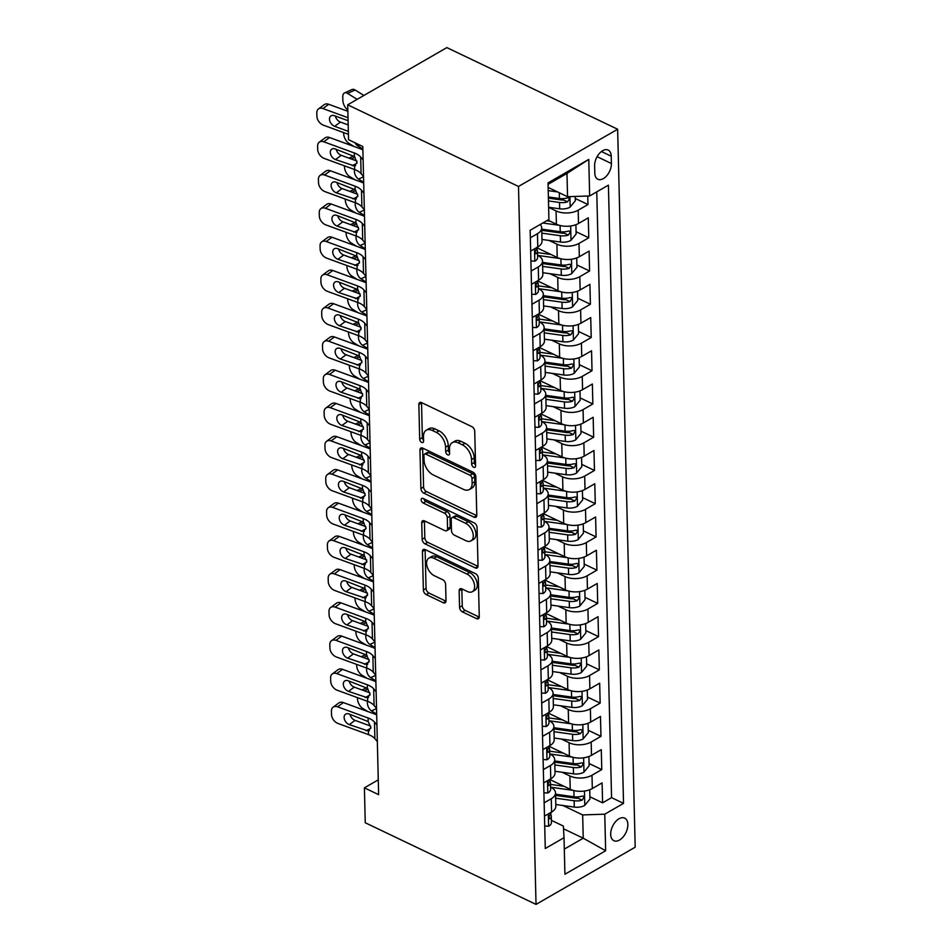 <?xml version="1.0" encoding="UTF-8"?>
<svg xmlns="http://www.w3.org/2000/svg" width="952" height="952" viewBox="0 0 952 952"><rect width="100%" height="100%" fill="white"/><g stroke="black" fill="none" stroke-linecap="round" stroke-linejoin="round"><path stroke-width="1.43" d="M473.668 467.253A2.689 1.642 -120 0 0 474.953 467.289A2.689 1.642 -120 0 0 475.572 465.897L474.727 431.232A3.844 2.344 -120 0 0 471.847 426.639L421.558 402.601A3.844 2.344 -120 0 0 419.725 402.529A3.844 2.344 -120 0 0 418.844 404.517L419.689 439.181A2.689 1.642 -120 0 0 421.7 442.406A2.689 1.642 -120 0 0 422.985 442.454A2.689 1.642 -120 0 0 423.604 441.062L423.497 436.575A12.281 7.509 -120 0 1 426.294 430.209A12.281 7.509 -120 0 1 432.184 430.399L436.373 432.41A12.281 7.509 -120 0 1 445.572 447.119L445.679 451.605A2.689 1.642 -120 0 0 447.69 454.83A2.689 1.642 -120 0 0 448.975 454.866A2.689 1.642 -120 0 0 449.582 453.473L449.475 448.987A12.281 7.509 -120 0 1 452.283 442.632A12.281 7.509 -120 0 1 458.162 442.823L462.351 444.834A12.281 7.509 -120 0 1 471.549 459.542L471.656 464.029A2.689 1.642 -120 0 0 473.668 467.253M627.844 824.468A12.519 7.39 115.6 0 0 624.667 818.125A12.519 7.39 115.6 0 0 615.456 821.814A12.519 7.39 115.6 0 0 610.684 834.357A12.519 7.39 115.6 0 0 613.873 840.699A12.519 7.39 115.6 0 0 623.072 837.022A12.519 7.39 115.6 0 0 627.844 824.468M459.554 607.293A3.844 2.344 -120 0 0 462.434 611.898L476.547 618.633A3.844 2.344 -120 0 0 478.38 618.705A3.844 2.344 -120 0 0 479.261 616.717L478.32 578.209A3.844 2.344 -120 0 0 475.441 573.616L425.151 549.578A3.844 2.344 -120 0 0 423.307 549.506A3.844 2.344 -120 0 0 422.438 551.494L423.378 590.002A3.844 2.344 -120 0 0 426.246 594.595L443.299 602.747A3.844 2.344 -120 0 0 445.131 602.806A3.844 2.344 -120 0 0 446.012 600.819L445.607 584.338A3.844 2.344 -120 0 0 442.728 579.744L434.279 575.698A10.27 6.283 -120 0 1 427.162 566.737A10.27 6.283 -120 0 1 428.935 558.086A10.27 6.283 -120 0 1 433.85 558.253L466.968 574.08A10.27 6.283 -120 0 1 474.084 583.04A10.27 6.283 -120 0 1 472.311 591.692A10.27 6.283 -120 0 1 467.384 591.525L461.875 588.895A3.844 2.344 -120 0 0 460.03 588.836A3.844 2.344 -120 0 0 459.161 590.823L459.554 607.293L462.244 605.746A3.844 2.344 -120 0 0 465.111 610.351L479.225 617.086A3.844 2.344 -120 0 0 479.249 617.098M518.495 186.461L347.706 104.803L348.563 139.706L362.795 146.513L378.634 794.658L364.402 787.851L365.247 822.754L536.035 904.4L518.495 186.461L617.646 129.246L635.186 847.197L536.035 904.4M474.06 517.174A3.844 2.344 -120 0 0 475.905 517.233A3.844 2.344 -120 0 0 476.773 515.246L475.833 476.75A3.844 2.344 -120 0 0 472.965 472.156L422.676 448.106A3.844 2.344 -120 0 0 420.832 448.047A3.844 2.344 -120 0 0 419.963 450.034L420.903 488.531A3.844 2.344 -120 0 0 423.771 493.136L474.06 517.174L476.738 515.627A3.844 2.344 -120 0 0 476.762 515.639M477.071 527.479L478.011 565.976A3.844 2.344 -120 0 1 477.142 567.963A3.844 2.344 -120 0 1 475.298 567.904L425.008 543.866A3.844 2.344 -120 0 1 422.141 539.26L421.736 522.791A3.844 2.344 -120 0 1 422.617 520.803A3.844 2.344 -120 0 1 424.449 520.863L444.846 530.609A3.844 2.344 -120 0 0 446.678 530.68A3.844 2.344 -120 0 0 447.559 528.681L447.297 517.757A3.844 2.344 -120 0 0 444.417 513.164L423.188 503.001A2.689 1.642 -120 0 1 421.32 500.657A2.689 1.642 -120 0 1 421.784 498.396A2.689 1.642 -120 0 1 423.069 498.443L474.203 522.886A3.844 2.344 -120 0 1 477.071 527.479M589.883 796.753L602.592 802.833L602.104 782.889L592.322 788.53L591.989 775.237A15.637 8.235 178.6 0 1 569.891 775.975L562.108 772.25M589.074 763.516L601.771 769.585L601.283 749.652L591.501 755.293L591.18 742.001A15.637 8.235 178.6 0 1 569.082 742.738L561.299 739.014M588.265 730.279L600.962 736.348L600.474 716.404L590.692 722.056L590.371 708.752A15.637 8.235 178.6 0 1 568.261 709.502L560.49 705.777M587.443 697.043L600.153 703.111L599.665 683.167L589.883 688.82L589.562 675.515A15.637 8.235 178.6 0 1 567.452 676.265L559.669 672.54M586.634 663.806L599.343 669.875L598.856 649.93L589.074 655.583L588.741 642.279A15.637 8.235 178.6 0 1 566.642 643.028L558.86 639.304M585.825 630.569L598.522 636.638L598.034 616.694L588.253 622.334L587.931 609.042A15.637 8.235 178.6 0 1 565.833 609.78L558.05 606.067M585.004 597.332L597.713 603.401L597.225 583.457L587.443 589.098L587.122 575.805A15.637 8.235 178.6 0 1 565.012 576.543L557.241 572.83M584.195 564.084L596.904 570.165L596.416 550.22L586.634 555.861L586.313 542.569A15.637 8.235 178.6 0 1 564.203 543.306L556.42 539.594M583.386 530.847L596.095 536.928L595.607 516.984L585.825 522.624L585.492 509.332A15.637 8.235 178.6 0 1 563.394 510.07L555.611 506.357M582.576 497.61L595.274 503.691L594.786 483.747L585.004 489.387L584.683 476.095A15.637 8.235 178.6 0 1 562.584 476.833L554.802 473.12M581.755 464.374L594.465 470.443L593.977 450.51L584.195 456.151L583.873 442.858A15.637 8.235 178.6 0 1 561.763 443.596L553.993 439.872M580.946 431.137L593.655 437.206L593.167 417.273L583.386 422.914L583.064 409.622A15.637 8.235 178.6 0 1 560.954 410.36L553.172 406.635M580.137 397.9L592.846 403.969L592.358 384.025L582.576 389.677L582.243 376.373A15.637 8.235 178.6 0 1 560.145 377.123L552.362 373.398M579.328 364.664L592.025 370.733L591.537 350.788L581.755 356.441L581.434 343.137A15.637 8.235 178.6 0 1 559.324 343.886L551.553 340.161M578.507 331.427L591.216 337.496L590.728 317.552L580.946 323.192L580.625 309.9A15.637 8.235 178.6 0 1 558.515 310.649L550.732 306.925M577.697 298.19L590.407 304.259L589.919 284.315L580.137 289.955L579.816 276.663A15.637 8.235 178.6 0 1 557.705 277.401L549.923 273.688M576.888 264.942L589.585 271.022L589.11 251.078L579.328 256.719L578.995 243.426A15.637 8.235 178.6 0 1 556.896 244.164L549.114 240.451M576.079 231.705L588.776 237.786L588.288 217.841L578.507 223.482A15.637 8.235 178.6 0 1 556.408 224.22L547.793 220.114M592.322 788.53A15.637 8.235 -1.4 0 1 570.212 789.267L550.268 779.736M591.501 755.293A15.637 8.235 -1.4 0 1 569.403 756.031L549.447 746.499M590.692 722.056A15.637 8.235 -1.4 0 1 568.594 722.794L548.638 713.25M589.883 688.82A15.637 8.235 -1.4 0 1 567.773 689.557L547.828 680.014M589.074 655.583A15.637 8.235 -1.4 0 1 566.964 656.321L547.019 646.777M588.253 622.334A15.637 8.235 -1.4 0 1 566.154 623.084L546.198 613.54M587.443 589.098A15.637 8.235 -1.4 0 1 565.345 589.847L545.389 580.303M586.634 555.861A15.637 8.235 -1.4 0 1 564.524 556.611L544.58 547.067M585.825 522.624A15.637 8.235 -1.4 0 1 563.715 523.362L543.759 513.83M585.004 489.387A15.637 8.235 -1.4 0 1 562.906 490.125L542.949 480.593M584.195 456.151A15.637 8.235 -1.4 0 1 562.096 456.889L542.14 447.357M583.386 422.914A15.637 8.235 -1.4 0 1 561.275 423.652L541.331 414.12M582.576 389.677A15.637 8.235 -1.4 0 1 560.466 390.415L540.51 380.871M581.755 356.441A15.637 8.235 -1.4 0 1 559.657 357.178L539.701 347.635M580.946 323.192A15.637 8.235 -1.4 0 1 558.848 323.942L538.891 314.398M580.137 289.955A15.637 8.235 -1.4 0 1 558.027 290.705L538.082 281.161M579.328 256.719A15.637 8.235 -1.4 0 1 557.217 257.468L537.261 247.925M594.619 165.791L594.798 173.109A12.126 7.164 115.6 0 0 597.88 179.25A12.126 7.164 115.6 0 0 606.805 175.68A12.126 7.164 115.6 0 0 611.41 163.518L611.232 156.199A12.126 7.164 115.6 0 0 608.161 150.059A12.126 7.164 115.6 0 0 599.236 153.629A12.126 7.164 115.6 0 0 594.619 165.791M602.592 802.833L611.565 797.645L623.524 803.369L608.411 185.14L589.657 195.957L567.547 196.707L548.138 187.425M623.524 803.369L604.758 814.186L605.65 850.755L564.917 874.245L564.024 837.689L545.27 848.518L530.157 230.289L548.923 219.46L548.031 182.903L588.764 159.4L589.657 195.957M550.565 787.102L550.589 787.114A15.637 8.235 178.6 0 1 555.516 792.909A15.637 8.235 178.6 0 1 551.256 798.74L544.151 802.833M549.756 753.853L549.78 753.865A15.637 8.235 178.6 0 1 554.695 759.672A15.637 8.235 178.6 0 1 550.446 765.503L543.342 769.597M548.947 720.616L548.971 720.628A15.637 8.235 178.6 0 1 553.885 726.436A15.637 8.235 178.6 0 1 549.637 732.255L542.533 736.36M548.138 687.38L548.162 687.392A15.637 8.235 178.6 0 1 553.076 693.199A15.637 8.235 178.6 0 1 548.828 699.018L541.712 703.123M547.317 654.143L547.34 654.155A15.637 8.235 178.6 0 1 552.267 659.962A15.637 8.235 178.6 0 1 548.007 665.781L540.903 669.887M546.507 620.906L546.531 620.918A15.637 8.235 178.6 0 1 551.446 626.725A15.637 8.235 178.6 0 1 547.198 632.544L540.093 636.65M545.698 587.67L545.722 587.682A15.637 8.235 178.6 0 1 550.637 593.477A15.637 8.235 178.6 0 1 546.388 599.308L539.284 603.413M544.889 554.433L544.913 554.445A15.637 8.235 178.6 0 1 549.828 560.24A15.637 8.235 178.6 0 1 545.579 566.071L538.463 570.177M544.068 521.196L544.092 521.208A15.637 8.235 178.6 0 1 549.018 527.003A15.637 8.235 178.6 0 1 544.758 532.834L537.654 536.928M543.259 487.959L543.283 487.971A15.637 8.235 178.6 0 1 548.197 493.767A15.637 8.235 178.6 0 1 543.949 499.598L536.845 503.691M542.45 454.711L542.473 454.723A15.637 8.235 178.6 0 1 547.388 460.53A15.637 8.235 178.6 0 1 543.14 466.361L536.035 470.455M541.64 421.474L541.664 421.486A15.637 8.235 178.6 0 1 546.579 427.293A15.637 8.235 178.6 0 1 542.331 433.112L535.214 437.218M540.819 388.237L540.843 388.249A15.637 8.235 178.6 0 1 545.77 394.057A15.637 8.235 178.6 0 1 541.51 399.876L534.405 403.981M540.01 355.001L540.034 355.013A15.637 8.235 178.6 0 1 544.949 360.82A15.637 8.235 178.6 0 1 540.7 366.639L533.596 370.745M539.201 321.764L539.225 321.776A15.637 8.235 178.6 0 1 544.139 327.583A15.637 8.235 178.6 0 1 539.891 333.402L532.775 337.508M538.392 288.527L538.415 288.539A15.637 8.235 178.6 0 1 543.33 294.346A15.637 8.235 178.6 0 1 539.082 300.166L531.966 304.271M537.571 255.291L537.594 255.303A15.637 8.235 178.6 0 1 542.509 261.098A15.637 8.235 178.6 0 1 538.261 266.929L531.157 271.034M575.258 198.468L587.967 204.549L578.185 210.19A15.637 8.235 178.6 0 1 556.075 210.927L548.626 207.369M540.212 224.482A15.637 8.235 178.6 0 1 541.7 227.861L542.033 241.165A15.637 8.235 178.6 0 1 537.773 246.984L530.669 251.09M541.7 227.861A15.637 8.235 178.6 0 1 537.452 233.692L530.347 237.786M544.473 816.138L551.589 812.032A15.637 8.235 -1.4 0 0 555.837 806.201L555.516 792.909M543.663 782.889L550.768 778.796A15.637 8.235 -1.4 0 0 555.028 772.964L554.695 759.672M542.854 749.652L549.958 745.559A15.637 8.235 -1.4 0 0 554.207 739.728L553.885 726.436M542.045 716.416L549.149 712.322A15.637 8.235 -1.4 0 0 553.398 706.491L553.076 693.199M541.224 683.179L548.34 679.073A15.637 8.235 -1.4 0 0 552.588 673.254L552.267 659.962M540.415 649.942L547.519 645.837A15.637 8.235 -1.4 0 0 551.779 640.018L551.446 626.725M539.606 616.706L546.71 612.6A15.637 8.235 -1.4 0 0 550.958 606.781L550.637 593.477M538.796 583.469L545.901 579.363A15.637 8.235 -1.4 0 0 550.149 573.544L549.828 560.24M537.975 550.232L545.091 546.127A15.637 8.235 -1.4 0 0 549.34 540.308L549.018 527.003M537.166 516.995L544.27 512.89A15.637 8.235 -1.4 0 0 548.53 507.059L548.197 493.767M536.357 483.747L543.461 479.653A15.637 8.235 -1.4 0 0 547.709 473.822L547.388 460.53M535.548 450.51L542.652 446.417A15.637 8.235 -1.4 0 0 546.9 440.586L546.579 427.293M534.726 417.273L541.843 413.18A15.637 8.235 -1.4 0 0 546.091 407.349L545.77 394.057M533.917 384.037L541.022 379.943A15.637 8.235 -1.4 0 0 545.282 374.112L544.949 360.82M533.108 350.8L540.212 346.695A15.637 8.235 -1.4 0 0 544.461 340.875L544.139 327.583M532.299 317.563L539.403 313.458A15.637 8.235 -1.4 0 0 543.652 307.639L543.33 294.346M531.478 284.327L538.594 280.221A15.637 8.235 -1.4 0 0 542.842 274.402L542.509 261.098M588.776 237.786L578.995 243.426M589.585 271.022L579.816 276.663M590.407 304.259L580.625 309.9M591.216 337.496L581.434 343.137M592.025 370.733L582.243 376.373M592.846 403.969L583.064 409.622M593.655 437.206L583.873 442.858M594.465 470.443L584.683 476.095M595.274 503.691L585.492 509.332M596.095 536.928L586.313 542.569M596.904 570.165L587.122 575.805M597.713 603.401L587.931 609.042M598.522 636.638L588.741 642.279M599.343 669.875L589.562 675.515M600.153 703.111L590.371 708.752M600.962 736.348L591.18 742.001M601.771 769.585L591.989 775.237M611.565 797.645L596.761 191.864M587.967 204.549L587.753 196.029M563.513 828.775L583.231 838.2L582.66 814.924L562.918 805.499M567.547 196.707L566.976 173.431L548.066 184.355M347.706 104.803L446.857 47.6L617.646 129.246M378.265 779.843L364.402 787.851M564.31 849.113L583.231 838.2L605.65 850.755M551.386 820.338L563.358 826.062L564.024 837.689M582.66 814.924L604.758 814.186M566.976 173.431L588.764 159.4M475.548 465.123A2.689 1.642 -120 0 1 474.334 462.482L474.227 457.995A12.281 7.509 -120 0 0 465.028 443.287L462.351 444.834M452.283 442.632L454.961 441.085A12.281 7.509 -120 0 1 460.839 441.276L465.028 443.287M426.294 430.209L428.971 428.662A12.281 7.509 -120 0 1 434.862 428.864L439.05 430.863A12.281 7.509 -120 0 1 448.249 445.572L448.356 450.058A2.689 1.642 -120 0 0 449.57 452.7M421.534 402.589A3.844 2.344 -120 0 0 421.522 402.97L422.367 437.634A2.689 1.642 -120 0 0 423.58 440.288M422.652 448.094A3.844 2.344 -120 0 0 422.64 448.487L423.58 486.984A3.844 2.344 -120 0 0 426.448 491.589L476.738 515.627M472.013 478.463A2.689 1.642 -120 0 0 470.002 475.25L425.853 454.14A2.689 1.642 -120 0 0 424.568 454.104A2.689 1.642 -120 0 0 423.961 455.496L424.068 460.221A12.281 7.509 -120 0 0 433.267 474.941L463.445 489.364A12.281 7.509 -120 0 0 469.324 489.566A12.281 7.509 -120 0 0 472.132 483.2L472.013 478.463L474.691 476.916A2.689 1.642 -120 0 0 472.68 473.703L470.002 475.25M424.568 454.104L427.246 452.557A2.689 1.642 -120 0 1 428.531 452.593L472.68 473.703M469.324 489.566L472.002 488.019A12.281 7.509 -120 0 0 474.81 481.652L472.132 483.2M474.691 476.916L474.81 481.652M424.425 520.851A3.844 2.344 -120 0 0 424.413 521.244L424.818 537.713A3.844 2.344 -120 0 0 427.686 542.319L477.987 566.357A3.844 2.344 -120 0 0 478.011 566.369M446.678 530.68L449.368 529.133A3.844 2.344 -120 0 0 450.237 527.134L449.975 516.21A3.844 2.344 -120 0 0 447.095 511.617L425.865 501.466L423.188 503.001M423.926 498.848A2.689 1.642 -120 0 0 425.865 501.466M466.004 540.736A10.27 6.283 -120 0 0 470.931 540.903A10.27 6.283 -120 0 0 472.704 532.239A10.27 6.283 -120 0 0 465.587 523.279L453.914 517.698A3.844 2.344 -120 0 0 452.081 517.638A3.844 2.344 -120 0 0 451.2 519.625L451.474 530.562A3.844 2.344 -120 0 0 454.342 535.155L466.004 540.736M470.931 540.903L473.608 539.356A10.27 6.283 -120 0 0 475.381 530.692A10.27 6.283 -120 0 0 468.265 521.732L465.587 523.279M452.081 517.638L454.758 516.091A3.844 2.344 -120 0 1 456.603 516.151L468.265 521.732M461.851 588.883A3.844 2.344 -120 0 0 461.839 589.276L462.244 605.746M472.311 591.692L474.988 590.145A10.27 6.283 -120 0 0 476.762 581.493A10.27 6.283 -120 0 0 469.645 572.533L466.968 574.08M428.935 558.086L431.613 556.539A10.27 6.283 -120 0 1 436.54 556.706L469.645 572.533M425.127 549.566A3.844 2.344 -120 0 0 425.116 549.947L426.056 588.455A3.844 2.344 -120 0 0 428.935 593.048L445.976 601.2A3.844 2.344 -120 0 0 446 601.212M549.352 187.996L548.15 187.83M363.914 95.462L355.12 90L347.587 93.415A7.818 4.165 -114.3 0 0 344.529 92.927A7.818 4.165 -114.3 0 0 342.768 96.973L342.851 100.293A7.818 4.165 -114.3 0 0 347.825 109.932M357.155 99.353L347.587 93.415M557.586 191.935L548.209 190.638M575.21 196.445L575.317 200.777L570.034 207.191A10.365 5.45 178.6 0 1 559.669 208.797L548.626 207.25M548.471 200.943L559.514 202.478A10.365 5.45 -1.4 0 0 567.523 201.872L569.403 198.909L568.749 197.885L567.428 197.885A10.365 5.45 178.6 0 1 559.419 198.492L548.364 196.957M344.529 92.927L352.062 89.524A7.818 4.165 65.7 0 1 355.12 90M567.523 201.872L563.429 199.92A5.284 2.773 178.6 0 1 560.966 199.884L548.4 198.135M348.432 134.339L323.371 125.176A7.818 5.319 -126.5 0 1 316.885 116.215L316.814 112.895A7.818 5.319 -126.5 0 1 318.48 108.921A7.818 5.319 -126.5 0 1 322.966 108.552L348.015 117.727M347.861 111.301L328.726 104.292L322.966 108.552M318.48 108.921L324.227 104.66A7.818 5.319 53.5 0 1 328.726 104.292M335.378 116.061A6.259 4.26 -126.5 0 0 340.435 122.082L348.194 124.926M348.349 131.352L334.676 126.342A6.259 4.26 53.5 0 1 329.487 119.178A6.259 4.26 53.5 0 1 330.82 116.001A6.259 4.26 53.5 0 1 334.414 115.704L348.099 120.714M550.161 221.245L546.674 220.757M559.276 225.303L542.783 223.006M575.9 224.696L576.127 234.013L570.855 240.44A10.365 5.45 178.6 0 1 560.49 242.034L541.986 239.452M353.965 146.465L348.801 143.264A7.818 4.165 -114.3 0 1 343.66 133.53L343.636 132.59M541.831 233.145L560.335 235.715A10.365 5.45 -1.4 0 0 568.332 235.108L570.212 232.145L569.558 231.122L568.237 231.122A10.365 5.45 178.6 0 1 560.228 231.729L541.736 229.158M359.582 144.978L357.69 145.834L362.855 149.036M357.69 145.834A6.259 3.332 65.7 0 1 354.965 142.776M568.332 235.108L564.238 233.157A5.284 2.773 178.6 0 1 561.787 233.121L541.759 230.336M550.97 254.481L537.582 252.613A24.835 13.066 178.6 0 1 537.511 252.601M560.085 258.539L537.904 255.445M576.71 257.933L576.948 267.25L571.664 273.676A10.365 5.45 178.6 0 1 561.299 275.271L542.795 272.7M354.775 179.702L349.61 176.501A7.818 4.165 -114.3 0 1 344.469 166.767L344.457 165.826M542.64 266.381L561.144 268.952A10.365 5.45 -1.4 0 0 569.153 268.345L571.021 265.382L570.379 264.358L569.046 264.358A10.365 5.45 178.6 0 1 561.049 264.965L542.545 262.395M363.533 176.798L358.499 179.071L363.664 182.284M358.499 179.071A6.259 3.332 65.7 0 1 354.382 171.289A6.259 3.332 65.7 0 1 354.608 169.539M353.692 155.997L348.956 158.139M569.153 268.345L565.048 266.393A5.284 2.773 178.6 0 1 562.596 266.358L542.58 263.573M551.791 287.718L538.404 285.85A24.835 13.066 178.6 0 1 538.32 285.838M560.895 291.776L538.713 288.694M577.531 291.181L577.757 300.499L572.473 306.913A10.365 5.45 178.6 0 1 562.108 308.507L543.616 305.937M355.584 212.95L350.431 209.749A7.818 4.165 -114.3 0 1 345.29 200.003L345.267 199.063M543.461 299.618L561.954 302.189A10.365 5.45 -1.4 0 0 569.962 301.582L571.831 298.619L571.188 297.595L569.867 297.595A10.365 5.45 178.6 0 1 561.858 298.202L543.354 295.632M364.342 210.035L359.309 212.308L364.473 215.521M359.309 212.308A6.259 3.332 65.7 0 1 355.203 204.525A6.259 3.332 65.7 0 1 355.417 202.776M354.501 189.234A7.818 4.165 65.7 0 1 354.513 189.234L349.765 191.376M569.962 301.582L565.869 299.63A5.284 2.773 178.6 0 1 563.405 299.606L543.39 296.81M552.6 320.955L539.213 319.087A24.835 13.066 178.6 0 1 539.13 319.075M561.704 325.013L539.534 321.931M578.34 324.418L578.566 333.735L573.283 340.15A10.365 5.45 178.6 0 1 562.918 341.744L544.425 339.174M356.393 246.187L351.24 242.986A7.818 4.165 -114.3 0 1 346.1 233.252L346.076 232.3M544.27 332.855L562.763 335.425A10.365 5.45 -1.4 0 0 570.772 334.83L572.652 331.855L572.116 330.903L570.676 330.832A10.365 5.45 178.6 0 1 562.668 331.439L544.175 328.868M365.151 243.272L360.118 245.545L365.294 248.758M360.118 245.545A6.259 3.332 65.7 0 1 356.012 237.762A6.259 3.332 65.7 0 1 356.226 236.013M355.31 222.47A7.818 4.165 65.7 0 1 355.322 222.47L350.574 224.612M570.772 334.83L566.678 332.867A5.284 2.773 178.6 0 1 564.215 332.843L544.199 330.058M530.907 260.979L534.941 261.157A10.365 5.45 -1.4 0 0 537.63 257.373L537.475 251.054A10.365 5.45 -1.4 0 0 536.845 249.269L536.702 249.079M363.521 176.548L361.082 173.645A19.552 10.293 -1.4 0 0 354.68 169.575L324.18 158.413A7.818 5.319 -126.5 0 1 317.706 149.452L317.623 146.132A7.818 5.319 -126.5 0 1 319.289 142.157A7.818 5.319 -126.5 0 1 323.775 141.788L354.275 152.951L354.37 156.533L357.048 162.399L354.596 165.993L335.485 159.579A6.259 4.26 53.5 0 1 330.296 152.415A6.259 4.26 53.5 0 1 331.629 149.238A6.259 4.26 53.5 0 1 335.223 148.952L354.37 156.533M362.867 149.88A29.322 15.434 -1.4 0 0 360.034 148.69L329.535 137.528L323.775 141.788M363.117 159.924L360.677 157.032A19.552 10.293 -1.4 0 0 354.275 152.951M319.289 142.157L325.037 137.897A7.818 5.319 53.5 0 1 329.535 137.528M336.199 149.297A6.259 4.26 -126.5 0 0 341.244 155.319L356.893 161.043M355.524 165.684L354.596 165.993L354.68 169.575M537.368 247.222A10.365 5.45 178.6 0 1 536.345 249.519C534.786 252.268 534.81 253.589 536.44 253.506A10.365 5.45 -1.4 0 0 537.475 251.054M535.643 253.756L536.44 253.506L535.143 252.887M531.728 294.216L535.75 294.394A10.365 5.45 -1.4 0 0 538.439 290.61L538.285 284.291A10.365 5.45 -1.4 0 0 537.654 282.506L537.523 282.316M364.342 209.785L361.891 206.881A19.552 10.293 -1.4 0 0 355.501 202.812L325.001 191.65A7.818 5.319 -126.5 0 1 318.515 182.689L318.432 179.369A7.818 5.319 -126.5 0 1 320.098 175.394A7.818 5.319 -126.5 0 1 324.596 175.025L355.096 186.187L355.179 189.769L357.857 195.636L355.405 199.23L336.306 192.816A6.259 4.26 53.5 0 1 331.118 185.652A6.259 4.26 53.5 0 1 332.45 182.475A6.259 4.26 53.5 0 1 336.044 182.189L355.179 189.769M363.688 183.117A29.322 15.434 -1.4 0 0 360.844 181.927L330.344 170.765L324.596 175.025M363.926 193.161L361.486 190.269A19.552 10.293 -1.4 0 0 355.096 186.187M320.098 175.394L325.858 171.134A7.818 5.319 53.5 0 1 330.344 170.765M337.008 182.534A6.259 4.26 -126.5 0 0 342.054 188.555L357.702 194.279M356.334 198.92L355.405 199.23L355.501 202.812M538.189 280.459A10.365 5.45 178.6 0 1 537.166 282.756C535.595 285.505 535.631 286.826 537.261 286.742A10.365 5.45 -1.4 0 0 538.285 284.291M536.464 286.992L537.261 286.742L535.952 286.124M532.537 327.452L536.571 327.631A10.365 5.45 -1.4 0 0 539.248 323.847L539.094 317.528A10.365 5.45 -1.4 0 0 538.463 315.743L538.332 315.552M365.151 243.022L362.7 240.118A19.552 10.293 -1.4 0 0 356.31 236.048L325.81 224.886A7.818 5.319 -126.5 0 1 319.325 215.925L319.241 212.605A7.818 5.319 -126.5 0 1 320.907 208.631A7.818 5.319 -126.5 0 1 325.405 208.274L355.905 219.424L355.988 223.006L358.678 228.873L356.226 232.466L337.115 226.064A6.259 4.26 53.5 0 1 331.927 218.889A6.259 4.26 53.5 0 1 333.26 215.711A6.259 4.26 53.5 0 1 336.853 215.426L355.988 223.006M364.497 216.354A29.322 15.434 -1.4 0 0 361.653 215.164L331.153 204.002L325.405 208.274M364.747 226.397L362.295 223.506A19.552 10.293 -1.4 0 0 355.905 219.424M320.907 208.631L326.667 204.371A7.818 5.319 53.5 0 1 331.153 204.002M337.817 215.771A6.259 4.26 -126.5 0 0 342.863 221.792L358.511 227.528M357.155 232.157L356.226 232.466L356.31 236.048M538.999 313.696A10.365 5.45 178.6 0 1 537.975 315.993C536.404 318.742 536.44 320.074 538.07 319.991A10.365 5.45 -1.4 0 0 539.094 317.528M537.273 320.229L538.07 319.991L536.773 319.36M533.346 360.701L537.38 360.868A10.365 5.45 -1.4 0 0 540.058 357.083L539.903 350.764A10.365 5.45 -1.4 0 0 539.284 348.979L539.141 348.789M365.961 276.258L363.509 273.367A19.552 10.293 -1.4 0 0 357.119 269.285L326.619 258.123A7.818 5.319 -126.5 0 1 320.146 249.162L320.062 245.842A7.818 5.319 -126.5 0 1 321.728 241.867A7.818 5.319 -126.5 0 1 326.215 241.51L356.714 252.673L356.798 256.243L359.487 262.109L357.036 265.703L337.924 259.301A6.259 4.26 53.5 0 1 332.736 252.125A6.259 4.26 53.5 0 1 334.069 248.948A6.259 4.26 53.5 0 1 337.662 248.662L356.798 256.243M365.306 249.591A29.322 15.434 -1.4 0 0 362.474 248.401L331.974 237.25L326.215 241.51M365.556 259.634L363.105 256.743A19.552 10.293 -1.4 0 0 356.714 252.673M321.728 241.867L327.476 237.607A7.818 5.319 53.5 0 1 331.974 237.25M338.626 249.019A6.259 4.26 -126.5 0 0 343.684 255.041L359.332 260.765M357.964 265.406L357.036 265.703L357.119 269.285M539.808 346.933A10.365 5.45 178.6 0 1 538.784 349.241C537.214 351.978 537.249 353.311 538.88 353.228A10.365 5.45 -1.4 0 0 539.903 350.764M538.082 353.466L538.88 353.228L537.582 352.597M553.409 354.192L540.022 352.323A24.835 13.066 178.6 0 1 539.951 352.323M562.525 358.25L540.343 355.167M579.149 357.654L579.375 366.972L574.104 373.386A10.365 5.45 178.6 0 1 563.739 374.981L545.234 372.41M357.214 279.424L352.05 276.223A7.818 4.165 -114.3 0 1 346.909 266.489L346.885 265.537M545.079 366.092L563.584 368.674A10.365 5.45 -1.4 0 0 571.581 368.067L573.461 365.092L572.925 364.14L571.486 364.069A10.365 5.45 178.6 0 1 563.489 364.675L544.984 362.105M365.973 276.508L360.939 278.781L366.103 281.994M360.939 278.781A6.259 3.332 65.7 0 1 356.822 270.999A6.259 3.332 65.7 0 1 357.036 269.261M356.119 255.719A7.818 4.165 65.7 0 1 356.131 255.707L351.383 257.861M571.581 368.067L567.487 366.103A5.284 2.773 178.6 0 1 565.036 366.08L545.008 363.295M534.155 393.938L538.189 394.104A10.365 5.45 -1.4 0 0 540.879 390.32L540.724 384.013A10.365 5.45 -1.4 0 0 540.093 382.216L539.962 382.026M366.77 309.495L364.33 306.603A19.552 10.293 -1.4 0 0 357.928 302.522L327.44 291.36A7.818 5.319 -126.5 0 1 320.955 282.399L320.872 279.079A7.818 5.319 -126.5 0 1 322.538 275.104A7.818 5.319 -126.5 0 1 327.024 274.747L357.524 285.909L357.619 289.479L360.296 295.346L357.845 298.94L338.733 292.538A6.259 4.26 53.5 0 1 333.557 285.362A6.259 4.26 53.5 0 1 334.89 282.185A6.259 4.26 53.5 0 1 338.472 281.899L357.619 289.479M366.127 282.839A29.322 15.434 -1.4 0 0 363.283 281.649L332.783 270.487L327.024 274.747M366.365 292.871L363.926 289.979A19.552 10.293 -1.4 0 0 357.524 285.909M322.538 275.104L328.297 270.844A7.818 5.319 53.5 0 1 332.783 270.487M339.447 282.256A6.259 4.26 -126.5 0 0 344.493 288.277L360.142 294.001M358.773 298.642L357.845 298.94L357.928 302.522M540.617 380.169A10.365 5.45 178.6 0 1 539.594 382.478C538.035 385.215 538.058 386.548 539.701 386.464A10.365 5.45 -1.4 0 0 540.724 384.013M538.891 386.714L539.701 386.464L538.392 385.834M554.219 387.428L540.843 385.572A24.835 13.066 178.6 0 1 540.76 385.56M563.334 391.486L541.153 388.404M579.958 390.891L580.196 400.209L574.913 406.623A10.365 5.45 178.6 0 1 564.548 408.218L546.043 405.647M358.023 312.661L352.859 309.459A7.818 4.165 -114.3 0 1 347.718 299.725L347.706 298.785M545.889 399.328L564.393 401.911A10.365 5.45 -1.4 0 0 572.402 401.304L574.27 398.329L573.628 397.317L572.295 397.317A10.365 5.45 178.6 0 1 564.298 397.912L545.793 395.342M366.782 309.745L361.748 312.03L366.913 315.231M361.748 312.03A6.259 3.332 65.7 0 1 357.631 304.235A6.259 3.332 65.7 0 1 357.857 302.498M356.94 288.956A7.818 4.165 65.7 0 1 356.94 288.944L352.204 291.098M572.402 401.304L568.296 399.34A5.284 2.773 178.6 0 1 565.845 399.316L545.829 396.532M534.976 427.174L538.999 427.341A10.365 5.45 -1.4 0 0 541.688 423.557L541.533 417.25A10.365 5.45 -1.4 0 0 540.903 415.453L540.772 415.262M367.591 342.732L365.14 339.84A19.552 10.293 -1.4 0 0 358.749 335.758L328.25 324.596A7.818 5.319 -126.5 0 1 321.764 315.636L321.681 312.315A7.818 5.319 -126.5 0 1 323.347 308.341A7.818 5.319 -126.5 0 1 327.845 307.984L358.345 319.146L358.428 322.728L361.105 328.583L358.654 332.177L339.555 325.774A6.259 4.26 53.5 0 1 334.366 318.599A6.259 4.26 53.5 0 1 335.699 315.421A6.259 4.26 53.5 0 1 339.293 315.136L358.428 322.728M366.937 316.076A29.322 15.434 -1.4 0 0 364.092 314.886L333.593 303.724L327.845 307.984M367.175 326.12L364.735 323.216A19.552 10.293 -1.4 0 0 358.345 319.146M323.347 308.341L329.106 304.081A7.818 5.319 53.5 0 1 333.593 303.724M340.257 315.493A6.259 4.26 -126.5 0 0 345.302 321.514L360.951 327.238M359.594 331.879L358.654 332.177L358.749 335.758M541.438 413.406A10.365 5.45 178.6 0 1 540.415 415.715C538.844 418.452 538.88 419.784 540.51 419.701A10.365 5.45 -1.4 0 0 541.533 417.25M539.713 419.951L540.51 419.701L539.201 419.082M555.04 420.665L541.652 418.809A24.835 13.066 178.6 0 1 541.569 418.797M564.143 424.723L541.962 421.641M580.779 424.128L581.006 433.446L575.722 439.86A10.365 5.45 178.6 0 1 565.357 441.454L546.865 438.884M358.833 345.897L353.68 342.696A7.818 4.165 -114.3 0 1 348.539 332.962L348.515 332.022M546.71 432.565L565.202 435.147A10.365 5.45 -1.4 0 0 573.211 434.54L575.079 431.565L574.556 430.613L573.116 430.554A10.365 5.45 178.6 0 1 565.107 431.161L546.603 428.578M367.591 342.982L362.557 345.267L367.722 348.468M362.557 345.267A6.259 3.332 65.7 0 1 358.452 337.472A6.259 3.332 65.7 0 1 358.666 335.735M357.75 322.192A7.818 4.165 65.7 0 1 357.762 322.181L353.013 324.334M573.211 434.54L569.117 432.577A5.284 2.773 178.6 0 1 566.654 432.553L546.638 429.768M535.786 460.411L539.82 460.578A10.365 5.45 -1.4 0 0 542.497 456.793L542.342 450.486A10.365 5.45 -1.4 0 0 541.712 448.701L541.581 448.499M368.4 375.969L365.949 373.077A19.552 10.293 -1.4 0 0 359.558 368.995L329.059 357.845A7.818 5.319 -126.5 0 1 322.573 348.884L322.49 345.552A7.818 5.319 -126.5 0 1 324.156 341.578A7.818 5.319 -126.5 0 1 328.654 341.221L359.154 352.383L359.237 355.965L361.927 361.82L359.475 365.425L340.364 359.011A6.259 4.26 53.5 0 1 335.175 351.847A6.259 4.26 53.5 0 1 336.508 348.67A6.259 4.26 53.5 0 1 340.102 348.373L359.237 355.965M367.746 349.313A29.322 15.434 -1.4 0 0 364.902 348.123L334.414 336.96L328.654 341.221M367.996 359.356L365.544 356.453A19.552 10.293 -1.4 0 0 359.154 352.383M324.156 341.578L329.916 337.317A7.818 5.319 53.5 0 1 334.414 336.96M341.066 348.729A6.259 4.26 -126.5 0 0 346.112 354.751L361.76 360.475M360.403 365.116L359.475 365.425L359.558 368.995M542.247 446.643A10.365 5.45 178.6 0 1 541.224 448.951C539.653 451.688 539.689 453.021 541.319 452.938A10.365 5.45 -1.4 0 0 542.342 450.486M540.522 453.188L541.319 452.938L540.022 452.319M555.849 453.902L542.462 452.045A24.835 13.066 178.6 0 1 542.378 452.033M564.964 457.971L542.783 454.877M581.589 457.365L581.815 466.682L576.531 473.096A10.365 5.45 178.6 0 1 566.166 474.703L547.674 472.121M359.642 379.134L354.489 375.933A7.818 4.165 -114.3 0 1 349.348 366.199L349.325 365.259M547.519 465.802L566.023 468.384A10.365 5.45 -1.4 0 0 574.02 467.777L575.9 464.802L575.365 463.85L573.925 463.791A10.365 5.45 178.6 0 1 565.916 464.397L547.424 461.815M368.4 376.23L363.367 378.503L368.543 381.704M363.367 378.503A6.259 3.332 65.7 0 1 359.261 370.709A6.259 3.332 65.7 0 1 359.475 368.971M358.559 355.429A7.818 4.165 65.7 0 1 358.571 355.429L353.823 357.571M574.02 467.777L569.927 465.814A5.284 2.773 178.6 0 1 567.463 465.79L547.448 463.005M536.595 493.648L540.629 493.814A10.365 5.45 -1.4 0 0 543.306 490.042L543.152 483.723A10.365 5.45 -1.4 0 0 542.533 481.938L542.39 481.736M369.209 409.205L366.77 406.314A19.552 10.293 -1.4 0 0 360.368 402.232L329.868 391.082A7.818 5.319 -126.5 0 1 323.394 382.121L323.311 378.789A7.818 5.319 -126.5 0 1 324.977 374.826A7.818 5.319 -126.5 0 1 329.463 374.457L359.963 385.62L360.046 389.201L362.736 395.056L360.284 398.662L341.173 392.248A6.259 4.26 53.5 0 1 335.985 385.084A6.259 4.26 53.5 0 1 337.317 381.907A6.259 4.26 53.5 0 1 340.911 381.609L360.046 389.201M368.555 382.549A29.322 15.434 -1.4 0 0 365.723 381.359L335.223 370.197L329.463 374.457M368.805 392.593L366.353 389.689A19.552 10.293 -1.4 0 0 359.963 385.62M324.977 374.826L330.725 370.554A7.818 5.319 53.5 0 1 335.223 370.197M341.875 381.966A6.259 4.26 -126.5 0 0 346.933 387.988L362.581 393.712M361.213 398.352L360.284 398.662L360.368 402.232M543.057 479.879A10.365 5.45 178.6 0 1 542.033 482.188C540.474 484.925 540.498 486.258 542.128 486.174A10.365 5.45 -1.4 0 0 543.152 483.723M541.331 486.424L542.128 486.174L540.831 485.556M556.658 487.138L543.271 485.282A24.835 13.066 178.6 0 1 543.199 485.27M565.774 491.208L543.592 488.114M582.398 490.601L582.624 499.919L577.352 506.333A10.365 5.45 178.6 0 1 566.987 507.94L548.483 505.357M360.463 412.371L355.298 409.17A7.818 4.165 -114.3 0 1 350.157 399.435L350.134 398.495M548.328 499.05L566.833 501.621A10.365 5.45 -1.4 0 0 574.829 501.014L576.71 498.051L576.055 497.027L574.734 497.027A10.365 5.45 178.6 0 1 566.737 497.634L548.233 495.052M369.221 409.467L364.188 411.74L369.352 414.941M364.188 411.74A6.259 3.332 65.7 0 1 360.07 403.945A6.259 3.332 65.7 0 1 360.284 402.208M359.368 388.666A7.818 4.165 65.7 0 1 359.38 388.666L354.632 390.808M574.829 501.014L570.736 499.05A5.284 2.773 178.6 0 1 568.284 499.026L548.257 496.242M537.404 526.884L541.438 527.051A10.365 5.45 -1.4 0 0 544.127 523.279L543.973 516.96A10.365 5.45 -1.4 0 0 543.342 515.175L543.211 514.972M370.019 442.442L367.579 439.55A19.552 10.293 -1.4 0 0 361.177 435.48L330.689 424.318A7.818 5.319 -126.5 0 1 324.204 415.358L324.12 412.026A7.818 5.319 -126.5 0 1 325.786 408.063A7.818 5.319 -126.5 0 1 330.273 407.694L360.772 418.856L360.868 422.438L363.545 428.305L361.094 431.899L341.982 425.484A6.259 4.26 53.5 0 1 336.806 418.321A6.259 4.26 53.5 0 1 338.138 415.143A6.259 4.26 53.5 0 1 341.732 414.846L360.868 422.438M369.376 415.786A29.322 15.434 -1.4 0 0 366.532 414.596L336.032 403.434L330.273 407.694M369.614 425.83L367.175 422.938A19.552 10.293 -1.4 0 0 360.772 418.856M325.786 408.063L331.546 403.803A7.818 5.319 53.5 0 1 336.032 403.434M342.696 415.203A6.259 4.26 -126.5 0 0 347.742 421.224L363.39 426.948M362.022 431.589L361.094 431.899L361.177 435.48M543.866 513.128A10.365 5.45 178.6 0 1 542.842 515.425C541.283 518.162 541.307 519.495 542.949 519.411A10.365 5.45 -1.4 0 0 543.973 516.96M542.14 519.661L542.949 519.411L541.64 518.792M557.467 520.387L544.092 518.519A24.835 13.066 178.6 0 1 544.008 518.507M566.583 524.445L544.401 521.351M583.219 523.838L583.445 533.156L578.162 539.57A10.365 5.45 178.6 0 1 567.797 541.176L549.292 538.594M361.272 445.607L356.107 442.406A7.818 4.165 -114.3 0 1 350.979 432.672L350.955 431.732M549.137 532.287L567.642 534.857A10.365 5.45 -1.4 0 0 575.651 534.25L577.519 531.287L576.876 530.264L575.543 530.264A10.365 5.45 178.6 0 1 567.547 530.871L549.042 528.3M370.03 442.704L364.997 444.977L370.161 448.178M364.997 444.977A6.259 3.332 65.7 0 1 360.879 437.182A6.259 3.332 65.7 0 1 361.105 435.445M360.189 421.903L355.453 424.045M575.651 534.25L571.545 532.299A5.284 2.773 178.6 0 1 569.094 532.263L549.078 529.479M538.225 560.121L542.247 560.3A10.365 5.45 -1.4 0 0 544.937 556.515L544.782 550.197A10.365 5.45 -1.4 0 0 544.151 548.412L544.02 548.221M370.84 475.691L368.388 472.787A19.552 10.293 -1.4 0 0 361.998 468.717L331.498 457.555A7.818 5.319 -126.5 0 1 325.013 448.594L324.93 445.274A7.818 5.319 -126.5 0 1 326.595 441.3A7.818 5.319 -126.5 0 1 331.094 440.931L361.593 452.093L361.677 455.675L364.366 461.541L361.903 465.135L342.803 458.721A6.259 4.26 53.5 0 1 337.615 451.557A6.259 4.26 53.5 0 1 338.948 448.38A6.259 4.26 53.5 0 1 342.541 448.083L361.677 455.675M370.185 449.023A29.322 15.434 -1.4 0 0 367.341 447.833L336.841 436.67L331.094 440.931M370.423 459.066L367.984 456.175A19.552 10.293 -1.4 0 0 361.593 452.093M326.595 441.3L332.355 437.039A7.818 5.319 53.5 0 1 336.841 436.67M343.505 448.44A6.259 4.26 -126.5 0 0 348.551 454.461L364.2 460.185M362.843 464.826L361.903 465.135L361.998 468.717M544.687 546.365A10.365 5.45 178.6 0 1 543.663 548.661C542.093 551.41 542.128 552.731 543.759 552.648A10.365 5.45 -1.4 0 0 544.782 550.197M542.961 552.898L543.759 552.648L542.45 552.029M558.288 553.624L544.901 551.755A24.835 13.066 178.6 0 1 544.818 551.743M567.392 557.682L545.21 554.588M584.028 557.075L584.254 566.392L578.971 572.818A10.365 5.45 178.6 0 1 568.606 574.413L550.113 571.831M362.081 478.844L356.929 475.643A7.818 4.165 -114.3 0 1 351.788 465.909L351.764 464.969M549.958 565.524L568.451 568.094A10.365 5.45 -1.4 0 0 576.46 567.487L578.328 564.524L577.685 563.501L576.365 563.501A10.365 5.45 178.6 0 1 568.356 564.108L549.851 561.537M370.84 475.94L365.806 478.213L370.971 481.426M365.806 478.213A6.259 3.332 65.7 0 1 361.7 470.431A6.259 3.332 65.7 0 1 361.915 468.682M360.998 455.139A7.818 4.165 65.7 0 1 361.01 455.139L356.262 457.281M576.46 567.487L572.366 565.536A5.284 2.773 178.6 0 1 569.903 565.5L549.887 562.715M539.034 593.358L543.068 593.536A10.365 5.45 -1.4 0 0 545.746 589.752L545.591 583.433A10.365 5.45 -1.4 0 0 544.972 581.648L544.83 581.458M371.649 508.927L369.197 506.024A19.552 10.293 -1.4 0 0 362.807 501.954L332.308 490.792A7.818 5.319 -126.5 0 1 325.822 481.831L325.751 478.511A7.818 5.319 -126.5 0 1 327.417 474.536A7.818 5.319 -126.5 0 1 331.903 474.167L362.403 485.33L362.486 488.911L365.175 494.778L362.724 498.372L343.613 491.958A6.259 4.26 53.5 0 1 338.424 484.794A6.259 4.26 53.5 0 1 339.757 481.617A6.259 4.26 53.5 0 1 343.351 481.331L362.486 488.911M370.994 482.259A29.322 15.434 -1.4 0 0 368.15 481.069L337.662 469.907L331.903 474.167M371.244 492.303L368.793 489.411A19.552 10.293 -1.4 0 0 362.403 485.33M327.417 474.536L333.164 470.276A7.818 5.319 53.5 0 1 337.662 469.907M344.315 481.676A6.259 4.26 -126.5 0 0 349.36 487.698L365.009 493.422M363.652 498.063L362.724 498.372L362.807 501.954M545.496 579.601A10.365 5.45 178.6 0 1 544.473 581.898C542.902 584.647 542.938 585.968 544.568 585.885A10.365 5.45 -1.4 0 0 545.591 583.433M543.77 586.135L544.568 585.885L543.271 585.266M559.098 586.86L545.71 584.992A24.835 13.066 178.6 0 1 545.627 584.98M568.213 590.918L546.032 587.836M584.837 590.311L585.063 599.641L579.792 606.055A10.365 5.45 178.6 0 1 569.427 607.65L550.922 605.079M362.89 512.093L357.738 508.892A7.818 4.165 -114.3 0 1 352.597 499.145L352.573 498.205M550.768 598.76L569.272 601.331A10.365 5.45 -1.4 0 0 577.269 600.724L579.149 597.761L578.495 596.737L577.174 596.737A10.365 5.45 178.6 0 1 569.165 597.344L550.673 594.774M371.649 509.177L366.615 511.45L371.792 514.663M366.615 511.45A6.259 3.332 65.7 0 1 362.51 503.667A6.259 3.332 65.7 0 1 362.724 501.918M361.808 488.376A7.818 4.165 65.7 0 1 361.82 488.376L357.071 490.518M577.269 600.724L573.175 598.772A5.284 2.773 178.6 0 1 570.712 598.748L550.696 595.952M539.843 626.594L543.878 626.773A10.365 5.45 -1.4 0 0 546.555 622.989L546.4 616.67A10.365 5.45 -1.4 0 0 545.782 614.885L545.639 614.694M372.458 542.164L370.019 539.26A19.552 10.293 -1.4 0 0 363.616 535.191L333.117 524.028A7.818 5.319 -126.5 0 1 326.643 515.068L326.56 511.748A7.818 5.319 -126.5 0 1 328.226 507.773A7.818 5.319 -126.5 0 1 332.712 507.416L363.212 518.566L363.295 522.148L365.985 528.015L363.533 531.609L344.422 525.195A6.259 4.26 53.5 0 1 339.233 518.031A6.259 4.26 53.5 0 1 340.566 514.853A6.259 4.26 53.5 0 1 344.16 514.568L363.295 522.148M371.804 515.496A29.322 15.434 -1.4 0 0 368.971 514.306L338.472 503.144L332.712 507.416M372.053 525.54L369.602 522.648A19.552 10.293 -1.4 0 0 363.212 518.566M328.226 507.773L333.973 503.513A7.818 5.319 53.5 0 1 338.472 503.144M345.136 514.913A6.259 4.26 -126.5 0 0 350.181 520.934L365.83 526.67M364.461 531.299L363.533 531.609L363.616 535.191M546.305 612.838A10.365 5.45 178.6 0 1 545.282 615.135C543.723 617.884 543.747 619.216 545.377 619.133A10.365 5.45 -1.4 0 0 546.4 616.67M544.58 619.371L545.377 619.133L544.08 618.502M559.907 620.097L546.519 618.229A24.835 13.066 178.6 0 1 546.448 618.217M569.022 624.155L546.841 621.073M585.647 623.56L585.873 632.878L580.601 639.292A10.365 5.45 178.6 0 1 570.236 640.886L551.732 638.316M363.712 545.329L358.547 542.128A7.818 4.165 -114.3 0 1 353.406 532.394L353.382 531.442M551.577 631.997L570.081 634.567A10.365 5.45 -1.4 0 0 578.078 633.961L579.958 630.997L579.423 630.046L577.983 629.974A10.365 5.45 178.6 0 1 569.986 630.581L551.482 628.011M372.47 542.414L367.436 544.687L372.601 547.9M367.436 544.687A6.259 3.332 65.7 0 1 363.319 536.904A6.259 3.332 65.7 0 1 363.545 535.155M357.881 523.755L362.617 521.613A7.818 4.165 65.7 0 1 362.629 521.613M578.078 633.961L573.985 632.009A5.284 2.773 178.6 0 1 571.533 631.985L551.505 629.201M540.653 659.843L544.687 660.01A10.365 5.45 -1.4 0 0 547.376 656.226L547.221 649.907A10.365 5.45 -1.4 0 0 546.591 648.122L546.46 647.931M373.267 575.401L370.828 572.497A19.552 10.293 -1.4 0 0 364.438 568.427L333.938 557.265A7.818 5.319 -126.5 0 1 327.452 548.304L327.369 544.984A7.818 5.319 -126.5 0 1 329.035 541.01A7.818 5.319 -126.5 0 1 333.521 540.653L364.021 551.803L364.116 555.385L366.794 561.252L364.342 564.845L345.231 558.443A6.259 4.26 53.5 0 1 340.054 551.267A6.259 4.26 53.5 0 1 341.387 548.09A6.259 4.26 53.5 0 1 344.981 547.805L364.116 555.385M372.625 548.733A29.322 15.434 -1.4 0 0 369.781 547.543L339.281 536.392L333.521 540.653M372.863 558.776L370.423 555.885A19.552 10.293 -1.4 0 0 364.021 551.803M329.035 541.01L334.795 536.75A7.818 5.319 53.5 0 1 339.281 536.392M345.945 548.162A6.259 4.26 -126.5 0 0 350.99 554.171L366.639 559.907M365.27 564.536L364.342 564.845L364.438 568.427M547.114 646.075A10.365 5.45 178.6 0 1 546.091 648.371C544.532 651.12 544.568 652.453 546.198 652.37A10.365 5.45 -1.4 0 0 547.221 649.907M545.389 652.608L546.198 652.37L544.889 651.739M560.716 653.334L547.34 651.466A24.835 13.066 178.6 0 1 547.257 651.454M569.832 657.392L547.65 654.31M586.468 656.797L586.694 666.114L581.41 672.528A10.365 5.45 178.6 0 1 571.045 674.123L552.541 671.553M364.521 578.566L359.356 575.365A7.818 4.165 -114.3 0 1 354.227 565.631L354.203 564.679M552.386 665.234L570.891 667.804A10.365 5.45 -1.4 0 0 578.899 667.209L580.768 664.234L580.125 663.223L578.804 663.211A10.365 5.45 178.6 0 1 570.795 663.818L552.291 661.247M373.279 575.651L368.245 577.923L373.41 581.136M368.245 577.923A6.259 3.332 65.7 0 1 364.128 570.141A6.259 3.332 65.7 0 1 364.354 568.403M363.438 554.861A7.818 4.165 65.7 0 1 363.438 554.849L358.702 556.991M578.899 667.209L574.806 665.246A5.284 2.773 178.6 0 1 572.342 665.222L552.327 662.437M541.474 693.08L545.496 693.246A10.365 5.45 -1.4 0 0 548.185 689.462L548.031 683.155A10.365 5.45 -1.4 0 0 547.4 681.358L547.269 681.168M374.088 608.637L371.637 605.746A19.552 10.293 -1.4 0 0 365.247 601.664L334.747 590.502A7.818 5.319 -126.5 0 1 328.262 581.541L328.178 578.221A7.818 5.319 -126.5 0 1 329.844 574.246A7.818 5.319 -126.5 0 1 334.342 573.889L364.842 585.052L364.925 588.622L367.615 594.488L365.151 598.082L346.052 591.68A6.259 4.26 53.5 0 1 340.864 584.504A6.259 4.26 53.5 0 1 342.196 581.327A6.259 4.26 53.5 0 1 345.79 581.041L364.925 588.622M373.434 581.981A29.322 15.434 -1.4 0 0 370.59 580.779L340.09 569.629L334.342 573.889M373.684 592.013L371.232 589.121A19.552 10.293 -1.4 0 0 364.842 585.052M329.844 574.246L335.604 569.986A7.818 5.319 53.5 0 1 340.09 569.629M346.754 581.398A6.259 4.26 -126.5 0 0 351.8 587.42L367.448 593.144M366.092 597.785L365.151 598.082L365.247 601.664M547.935 679.312A10.365 5.45 178.6 0 1 546.912 681.62C545.341 684.357 545.377 685.69 547.007 685.607A10.365 5.45 -1.4 0 0 548.031 683.155M546.21 685.856L547.007 685.607L545.698 684.976M561.537 686.571L548.15 684.714A24.835 13.066 178.6 0 1 548.066 684.702M570.641 690.628L548.459 687.546M587.277 690.033L587.503 699.351L582.219 705.765A10.365 5.45 178.6 0 1 571.855 707.36L553.362 704.789M365.33 611.803L360.177 608.602A7.818 4.165 -114.3 0 1 355.036 598.867L355.013 597.915M553.207 698.471L571.7 701.053A10.365 5.45 -1.4 0 0 579.708 700.446L581.589 697.471L581.053 696.519L579.613 696.459A10.365 5.45 178.6 0 1 571.605 697.054L553.112 694.484M374.088 608.887L369.055 611.172L374.219 614.373M369.055 611.172A6.259 3.332 65.7 0 1 364.949 603.378A6.259 3.332 65.7 0 1 365.163 601.64M364.247 588.098A7.818 4.165 65.7 0 1 364.259 588.086L359.511 590.24M579.708 700.446L575.615 698.482A5.284 2.773 178.6 0 1 573.152 698.459L553.136 695.674M542.283 726.317L546.317 726.483A10.365 5.45 -1.4 0 0 548.995 722.699L548.84 716.392A10.365 5.45 -1.4 0 0 548.221 714.595L548.078 714.405M374.898 641.874L372.446 638.982A19.552 10.293 -1.4 0 0 366.056 634.901L335.556 623.738A7.818 5.319 -126.5 0 1 329.071 614.778L328.999 611.458A7.818 5.319 -126.5 0 1 330.665 607.483A7.818 5.319 -126.5 0 1 335.152 607.126L365.651 618.288L365.735 621.87L368.424 627.725L365.973 631.319L346.861 624.917A6.259 4.26 53.5 0 1 341.673 617.741A6.259 4.26 53.5 0 1 343.006 614.564A6.259 4.26 53.5 0 1 346.599 614.278L365.735 621.87M374.243 615.218A29.322 15.434 -1.4 0 0 371.411 614.028L340.911 602.866L335.152 607.126M374.493 625.262L372.042 622.358A19.552 10.293 -1.4 0 0 365.651 618.288M330.665 607.483L336.413 603.223A7.818 5.319 53.5 0 1 340.911 602.866M347.563 614.635A6.259 4.26 -126.5 0 0 352.621 620.656L368.257 626.38M366.901 631.021L365.973 631.319L366.056 634.901M548.745 712.548A10.365 5.45 178.6 0 1 547.721 714.857C546.15 717.594 546.186 718.927 547.817 718.843A10.365 5.45 -1.4 0 0 548.84 716.392M547.019 719.093L547.817 718.843L546.519 718.224M562.346 719.807L548.959 717.951A24.835 13.066 178.6 0 1 548.876 717.939M571.462 723.865L549.28 720.783M588.086 723.27L588.312 732.588L583.04 739.002A10.365 5.45 178.6 0 1 572.676 740.596L554.171 738.026M366.139 645.039L360.987 641.838A7.818 4.165 -114.3 0 1 355.846 632.104L355.822 631.164M554.016 731.707L572.521 734.289A10.365 5.45 -1.4 0 0 580.518 733.683L582.398 730.708L581.862 729.756L580.423 729.696A10.365 5.45 178.6 0 1 572.414 730.303L553.921 727.721M374.898 642.124L369.864 644.409L375.04 647.61M369.864 644.409A6.259 3.332 65.7 0 1 365.758 636.614A6.259 3.332 65.7 0 1 365.973 634.877M360.32 623.477L365.056 621.335A7.818 4.165 65.7 0 1 365.068 621.323M580.518 733.683L576.424 731.719A5.284 2.773 178.6 0 1 573.973 731.695L553.945 728.911M543.092 759.553L547.126 759.72A10.365 5.45 -1.4 0 0 549.804 755.936L549.649 749.629A10.365 5.45 -1.4 0 0 549.03 747.832L548.887 747.641M375.707 675.111L373.267 672.219A19.552 10.293 -1.4 0 0 366.865 668.137L336.365 656.987A7.818 5.319 -126.5 0 1 329.892 648.026L329.808 644.694A7.818 5.319 -126.5 0 1 331.474 640.72A7.818 5.319 -126.5 0 1 335.961 640.363L366.46 651.525L366.556 655.107L369.233 660.962L366.782 664.556L347.67 658.153A6.259 4.26 53.5 0 1 342.482 650.989A6.259 4.26 53.5 0 1 343.815 647.812A6.259 4.26 53.5 0 1 347.409 647.515L366.556 655.107M375.052 648.455A29.322 15.434 -1.4 0 0 372.22 647.265L341.72 636.103L335.961 640.363M375.302 658.498L372.863 655.595A19.552 10.293 -1.4 0 0 366.46 651.525M331.474 640.72L337.222 636.46A7.818 5.319 53.5 0 1 341.72 636.103M348.384 647.872A6.259 4.26 -126.5 0 0 353.43 653.893L369.078 659.617M367.71 664.258L366.782 664.556L366.865 668.137M549.554 745.785A10.365 5.45 178.6 0 1 548.53 748.093C546.972 750.831 546.995 752.163 548.626 752.08A10.365 5.45 -1.4 0 0 549.649 749.629M547.828 752.33L548.626 752.08L547.329 751.461M563.156 753.044L549.768 751.188A24.835 13.066 178.6 0 1 549.697 751.176M572.271 757.102L550.089 754.02M588.895 756.507L589.133 765.824L583.85 772.239A10.365 5.45 178.6 0 1 573.485 773.833L554.98 771.263M366.96 678.276L361.796 675.075A7.818 4.165 -114.3 0 1 356.655 665.341L356.631 664.401M554.826 764.944L573.33 767.526A10.365 5.45 -1.4 0 0 581.339 766.919L583.207 763.944L582.672 762.992L581.232 762.933A10.365 5.45 178.6 0 1 573.235 763.54L554.73 760.957M375.719 675.361L370.685 677.645L375.85 680.847M370.685 677.645A6.259 3.332 65.7 0 1 366.568 669.851A6.259 3.332 65.7 0 1 366.794 668.114M365.865 654.571A7.818 4.165 65.7 0 1 365.877 654.571L361.129 656.713M581.339 766.919L577.233 764.956A5.284 2.773 178.6 0 1 574.782 764.932L554.754 762.147M543.913 792.79L547.935 792.957A10.365 5.45 -1.4 0 0 550.625 789.184L550.47 782.865A10.365 5.45 -1.4 0 0 549.84 781.08L549.709 780.878M376.516 708.347L374.077 705.456A19.552 10.293 -1.4 0 0 367.686 701.374L337.187 690.224A7.818 5.319 -126.5 0 1 330.701 681.263L330.618 677.931A7.818 5.319 -126.5 0 1 332.284 673.968A7.818 5.319 -126.5 0 1 336.782 673.599L367.27 684.762L367.365 688.344L370.042 694.198L367.591 697.804L348.48 691.39A6.259 4.26 53.5 0 1 343.303 684.226A6.259 4.26 53.5 0 1 344.636 681.049A6.259 4.26 53.5 0 1 348.23 680.751L367.365 688.344M375.873 681.692A29.322 15.434 -1.4 0 0 373.029 680.501L342.53 669.339L336.782 673.599M376.111 691.735L373.672 688.832A19.552 10.293 -1.4 0 0 367.27 684.762M332.284 673.968L338.043 669.696A7.818 5.319 53.5 0 1 342.53 669.339M349.194 681.108A6.259 4.26 -126.5 0 0 354.239 687.13L369.888 692.854M368.519 697.495L367.591 697.804L367.686 701.374M550.375 779.022A10.365 5.45 178.6 0 1 549.34 781.33C547.781 784.067 547.817 785.4 549.447 785.317A10.365 5.45 -1.4 0 0 550.47 782.865M548.649 785.567L549.447 785.317L548.138 784.698M563.965 786.281L550.589 784.424A24.835 13.066 178.6 0 1 550.506 784.412M573.08 790.35L550.899 787.256M589.716 789.743L589.942 799.061L584.659 805.475A10.365 5.45 178.6 0 1 574.294 807.082L555.789 804.499M367.769 711.513L362.605 708.312A7.818 4.165 -114.3 0 1 357.476 698.578L357.452 697.637M555.635 798.192L574.139 800.763A10.365 5.45 -1.4 0 0 582.148 800.156L584.016 797.181L583.374 796.169L582.053 796.169A10.365 5.45 178.6 0 1 574.044 796.776L555.54 794.194M376.528 708.609L371.494 710.882L376.659 714.083M371.494 710.882A6.259 3.332 65.7 0 1 367.389 703.088A6.259 3.332 65.7 0 1 367.603 701.35M366.687 687.808L361.95 689.95M582.148 800.156L578.054 798.192A5.284 2.773 178.6 0 1 575.591 798.169L555.575 795.384M544.722 826.027L548.745 826.193A10.365 5.45 -1.4 0 0 551.434 822.421L551.279 816.102A10.365 5.45 -1.4 0 0 550.649 814.317L550.518 814.115M377.337 741.584L374.886 738.692A19.552 10.293 -1.4 0 0 368.495 734.623L337.996 723.461A7.818 5.319 -126.5 0 1 331.51 714.5L331.427 711.168A7.818 5.319 -126.5 0 1 333.093 707.205A7.818 5.319 -126.5 0 1 337.591 706.836L368.091 717.998L368.174 721.58L370.863 727.447L368.4 731.041L349.301 724.627A6.259 4.26 53.5 0 1 344.112 717.463A6.259 4.26 53.5 0 1 345.445 714.286A6.259 4.26 53.5 0 1 349.039 713.988L368.174 721.58M376.683 714.928A29.322 15.434 -1.4 0 0 373.838 713.738L343.339 702.576L337.591 706.836M376.933 724.972L374.481 722.068A19.552 10.293 -1.4 0 0 368.091 717.998M333.093 707.205L338.852 702.945A7.818 5.319 53.5 0 1 343.339 702.576M350.003 714.345A6.259 4.26 -126.5 0 0 355.048 720.366L370.697 726.09M369.34 730.731L368.4 731.041L368.495 734.623M551.184 812.27A10.365 5.45 178.6 0 1 550.161 814.567C548.59 817.304 548.626 818.637 550.256 818.553A10.365 5.45 -1.4 0 0 551.279 816.102M549.459 818.803L550.256 818.553L548.947 817.935M570.212 789.267L569.891 775.975M569.403 756.031L569.082 742.738M568.594 722.794L568.261 709.502M567.773 689.557L567.452 676.265M566.964 656.321L566.642 643.028M566.154 623.084L565.833 609.78M565.345 589.847L565.012 576.543M564.524 556.611L564.203 543.306M563.715 523.362L563.394 510.07M562.906 490.125L562.584 476.833M562.096 456.889L561.763 443.596M561.275 423.652L560.954 410.36M560.466 390.415L560.145 377.123M559.657 357.178L559.324 343.886M558.848 323.942L558.515 310.649M558.027 290.705L557.705 277.401M557.217 257.468L556.896 244.164M556.408 224.22L556.075 210.927M537.773 246.984L537.452 233.692M551.589 812.032L551.256 798.74M550.768 778.796L550.446 765.503M549.958 745.559L549.637 732.255M549.149 712.322L548.828 699.018M548.34 679.073L548.007 665.781M547.519 645.837L547.198 632.544M546.71 612.6L546.388 599.308M545.901 579.363L545.579 566.071M545.091 546.127L544.758 532.834M544.27 512.89L543.949 499.598M543.461 479.653L543.14 466.361M542.652 446.417L542.331 433.112M541.843 413.18L541.51 399.876M541.022 379.943L540.7 366.639M540.212 346.695L539.891 333.402M539.403 313.458L539.082 300.166M538.594 280.221L538.261 266.929M578.507 223.482L578.185 210.19M601.45 151.523L611.232 156.199M597.106 156.675L611.41 163.518M474.227 457.995L471.549 459.542M460.839 441.276L458.162 442.823M448.356 450.058L445.679 451.605M448.249 445.572L445.572 447.119M439.05 430.863L436.373 432.41M434.862 428.864L432.184 430.399M422.367 437.634L419.689 439.181M421.522 402.97L418.844 404.517M474.334 462.482L471.656 464.029M426.448 491.589L423.771 493.136M423.58 486.984L420.903 488.531M422.64 448.487L419.963 450.034M428.531 452.593L425.853 454.14M477.987 566.357L475.298 567.904M427.686 542.319L425.008 543.866M424.818 537.713L422.141 539.26M424.413 521.244L421.736 522.791M450.237 527.134L447.559 528.681M449.975 516.21L447.297 517.757M447.095 511.617L444.417 513.164M456.603 516.151L453.914 517.698M461.839 589.276L459.161 590.823M436.54 556.706L433.85 558.253M445.976 601.2L443.299 602.747M428.935 593.048L426.246 594.595M426.056 588.455L423.378 590.002M425.116 549.947L422.438 551.494M479.225 617.086L476.547 618.633M465.111 610.351L462.434 611.898M570.177 207.036L569.915 196.624M559.419 198.492L559.276 192.756M559.669 208.797L559.514 202.478M340.435 122.082L334.676 126.342M570.986 240.273L570.641 226.005M560.228 231.729L560.085 225.517M560.49 242.034L560.335 235.715M355.06 157.247L351.228 158.972M571.795 273.51L571.45 259.241M561.049 264.965L560.895 258.754M561.299 275.271L561.144 268.952M355.87 190.483L352.038 192.209M572.604 306.746L572.259 292.478M561.858 298.202L561.704 291.99M562.108 308.507L561.954 302.189M356.679 223.72L352.847 225.445M573.425 339.983L573.068 325.715M562.668 331.439L562.525 325.227M562.918 341.744L562.763 335.425M534.5 248.877L534.81 261.145M360.677 157.032L361.082 173.645M341.244 155.319L335.485 159.579M352.264 165.719L357.012 163.232M535.322 282.113L535.619 294.382M361.486 190.269L361.891 206.881M342.054 188.555L336.306 192.816M353.073 198.956L357.821 196.469M536.131 315.35L536.428 327.619M362.295 223.506L362.7 240.118M342.863 221.792L337.115 226.064M353.882 232.193L358.642 229.706M536.94 348.587L537.237 360.856M363.105 256.743L363.509 273.367M343.684 255.041L337.924 259.301M354.703 265.43L359.451 262.942M357.5 256.957L353.668 258.694M574.235 373.232L573.889 358.952M563.489 364.675L563.334 358.464M563.739 374.981L563.584 368.674M537.761 381.823L538.058 394.104M363.926 289.979L364.33 306.603M344.493 288.277L338.733 292.538M355.512 298.678L360.261 296.179M358.309 290.193L354.477 291.931M575.044 406.468L574.699 392.188M564.298 397.912L564.143 391.712M564.548 408.218L564.393 401.911M538.57 415.06L538.868 427.341M364.735 323.216L365.14 339.84M345.302 321.514L339.555 325.774M356.322 331.915L361.07 329.416M359.118 323.43L355.286 325.167M575.853 439.705L575.508 425.425M565.107 431.161L564.952 424.949M565.357 441.454L565.202 435.147M539.379 448.297L539.677 460.578M365.544 356.453L365.949 373.077M346.112 354.751L340.364 359.011M357.131 365.151L361.891 362.652M359.927 356.667L356.096 358.404M576.674 472.942L576.317 458.674M565.916 464.397L565.774 458.186M566.166 474.703L566.023 468.384M540.189 481.533L540.498 493.814M366.353 389.689L366.77 406.314M346.933 387.988L341.173 392.248M357.952 398.388L362.7 395.889M360.748 389.903L356.917 391.641M577.483 506.178L577.138 491.91M566.737 497.634L566.583 491.422M566.987 507.94L566.833 501.621M541.01 514.782L541.307 527.051M367.175 422.938L367.579 439.55M347.742 421.224L341.982 425.484M358.761 431.625L363.509 429.126M361.558 423.14L357.726 424.878M578.292 539.415L577.947 525.147M567.547 530.871L567.392 524.659M567.797 541.176L567.642 534.857M541.819 548.019L542.116 560.288M367.984 456.175L368.388 472.787M348.551 454.461L342.803 458.721M359.57 464.862L364.318 462.375M362.367 456.389L358.535 458.114M579.102 572.652L578.756 558.384M568.356 564.108L568.201 557.896M568.606 574.413L568.451 568.094M542.628 581.255L542.926 593.524M368.793 489.411L369.197 506.024M349.36 487.698L343.613 491.958M360.392 498.098L365.14 495.611M363.176 489.625L359.344 491.351M579.923 605.888L579.566 591.62M569.165 597.344L569.022 591.132M569.427 607.65L569.272 601.331M543.437 614.492L543.747 626.761M369.602 522.648L370.019 539.26M350.181 520.934L344.422 525.195M361.201 531.335L365.949 528.848M363.997 522.862L360.165 524.588M580.732 639.125L580.387 624.857M569.986 630.581L569.832 624.369M570.236 640.886L570.081 634.567M544.258 647.729L544.556 659.998M370.423 555.885L370.828 572.497M350.99 554.171L345.231 558.443M362.01 564.572L366.758 562.085M364.806 556.099L360.975 557.824M581.541 672.362L581.196 658.094M570.795 663.818L570.641 657.606M571.045 674.123L570.891 667.804M545.068 680.966L545.365 693.246M371.232 589.121L371.637 605.746M351.8 587.42L346.052 591.68M362.819 597.82L367.579 595.321M365.616 589.336L361.784 591.073M582.362 705.611L582.005 691.331M571.605 697.054L571.45 690.843M571.855 707.36L571.7 701.053M545.877 714.202L546.174 726.483M372.042 622.358L372.446 638.982M352.621 620.656L346.861 624.917M363.64 631.057L368.388 628.558M366.425 622.572L362.593 624.31M583.171 738.847L582.814 724.567M572.414 730.303L572.271 724.091M572.676 740.596L572.521 734.289M546.686 747.439L546.995 759.72M372.863 655.595L373.267 672.219M353.43 653.893L347.67 658.153M364.449 664.294L369.197 661.795M367.246 655.809L363.414 657.546M583.981 772.084L583.635 757.816M573.235 763.54L573.08 757.328M573.485 773.833L573.33 767.526M547.507 780.676L547.805 792.957M373.672 688.832L374.077 705.456M354.239 687.13L348.48 691.39M365.259 697.53L370.007 695.031M368.055 689.046L364.223 690.783M584.79 805.321L584.445 791.053M574.044 796.776L573.889 790.565M574.294 807.082L574.139 800.763M548.316 813.912L548.614 826.193M374.481 722.068L374.886 738.692M355.048 720.366L349.301 724.627M366.068 730.767L370.828 728.268"/></g></svg>
